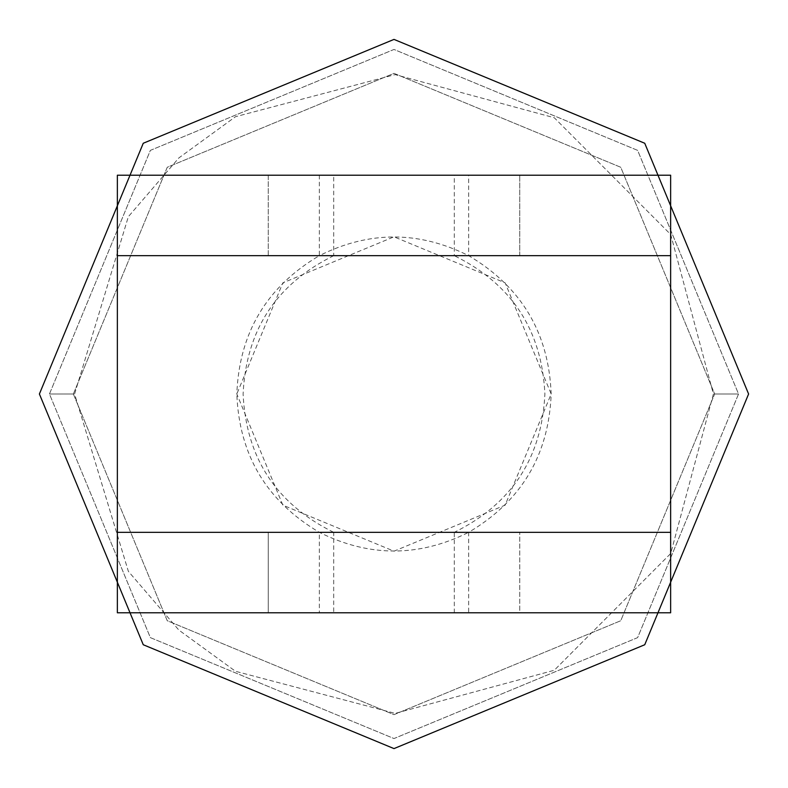 <?xml version="1.0" encoding="UTF-8"?>
<svg xmlns="http://www.w3.org/2000/svg" width="788" height="788" viewBox="0 0 788 788"><rect width="100%" height="100%" fill="white"/><g stroke="black" fill="none" stroke-linecap="round" stroke-linejoin="round"><path stroke-width="0.59" stroke-dasharray="3.94 2.96" d="M117.363 255.676L670.637 255.676L670.637 175.202L117.363 175.202L670.637 175.202L670.637 255.676L117.363 255.676L117.363 175.202L117.363 255.676L117.363 175.202L333.698 175.202L333.698 255.676L454.302 255.676C511.668 283.995 541.868 330.103 544.892 394C541.868 457.897 511.668 504.005 454.302 532.324L333.698 532.324C276.332 504.005 246.132 457.897 243.108 394C246.132 330.103 276.332 283.995 333.698 255.676L117.363 255.676L117.363 532.324L117.363 255.676L670.637 255.676L670.637 532.324L117.363 532.324L117.363 612.798L117.363 255.676L319.347 255.676C369.119 230.756 418.881 230.756 468.653 255.676C521.311 286.783 548.822 332.891 551.176 394C548.822 455.109 521.311 501.217 468.653 532.324L468.653 612.798L117.363 612.798L117.363 532.324L319.347 532.324L319.347 612.798M268.255 175.202L519.745 175.202L268.255 175.202L519.745 175.202L268.255 175.202L268.255 255.676L519.745 255.676L268.255 255.676L519.745 255.676L519.745 175.202L519.745 255.676L268.255 255.676L268.255 175.202M333.698 612.798L670.637 612.798L670.637 532.324L670.637 612.798L117.363 612.798L333.698 612.798L333.698 532.324L117.363 532.324L670.637 532.324L670.637 175.202L333.698 175.202M319.347 175.202L319.347 255.676C266.689 286.783 239.178 332.891 236.824 394L282.853 505.147L394 551.176L505.147 505.147L551.176 394L505.147 282.853L394 236.824L282.853 282.853L236.824 394C239.178 455.109 266.689 501.217 319.347 532.324C369.119 557.244 418.881 557.244 468.653 532.324L670.637 532.324L670.637 255.676L468.653 255.676L468.653 175.202M117.363 532.324L670.637 532.324L670.637 612.798L468.653 612.798M268.255 612.798L519.745 612.798L268.255 612.798L268.255 532.324L519.745 532.324L268.255 532.324L519.745 532.324L268.255 532.324L268.255 612.798L519.745 612.798L519.745 532.324L519.745 612.798L268.255 612.798M454.302 612.798L454.302 532.324L670.637 532.324M670.637 255.676L454.302 255.676L454.302 175.202M73.353 394L167.263 167.263L394 73.353L620.737 167.263L714.647 394L620.737 620.737L394 714.647L167.263 620.737L73.353 394L167.263 167.263L394 73.353L620.737 167.263L714.647 394L620.737 620.737L394 714.647L167.263 620.737L73.353 394M49.457 394L150.37 150.37L394 49.457L637.63 150.37L738.543 394L637.63 637.63L394 738.543L150.37 637.63L49.457 394L150.37 150.37L394 49.457L637.63 150.37L738.543 394L637.63 637.63L394 738.543L150.37 637.63L49.457 394L150.37 150.37L394 49.457L637.63 150.37L738.543 394L637.63 637.63L394 738.543L150.37 637.63L49.457 394L150.37 150.37L394 49.457L637.63 150.37L738.543 394L637.63 637.63L394 738.543L150.37 637.63L49.457 394L150.37 150.37L394 49.457L637.63 150.37L738.543 394L637.63 637.63L394 738.543L150.37 637.63L49.457 394L150.37 150.37L394 49.457L637.63 150.37L738.543 394L637.63 637.63L394 738.543L150.37 637.63L49.457 394C81.893 394 81.893 394 49.457 394C81.893 394 81.893 394 49.457 394C81.893 394 81.893 394 49.457 394C81.893 394 81.893 394 49.457 394M738.543 394C706.107 394 706.107 394 738.543 394C706.107 394 706.107 394 738.543 394C706.107 394 706.107 394 738.543 394C706.107 394 706.107 394 738.543 394M713.396 394L670.716 553.491L554.289 670.253L395.143 713.386L235.504 671.287L178.876 630.085L128.355 571.33L74.604 394L128.355 216.67L178.876 157.915L235.504 116.713L395.143 74.614L554.289 117.747L670.716 234.509L713.396 394L670.716 553.491L554.289 670.253L395.143 713.386L235.504 671.287L178.876 630.085L128.355 571.33L74.604 394L128.355 216.67L178.876 157.915L235.504 116.713L395.143 74.614L554.289 117.747L670.716 234.509L713.396 394"/><path stroke-width="1.18" d="M117.363 255.676L670.637 255.676L670.637 532.324L117.363 532.324L117.363 175.202L670.637 175.202L670.637 255.676M39.4 394L143.258 143.258L394 39.4L644.742 143.258L748.6 394L644.742 644.742L394 748.6L143.258 644.742L39.4 394L143.258 143.258L394 39.4L644.742 143.258L748.6 394L644.742 644.742L394 748.6L143.258 644.742L39.4 394M117.363 532.324L117.363 612.798L670.637 612.798L670.637 532.324"/></g></svg>
